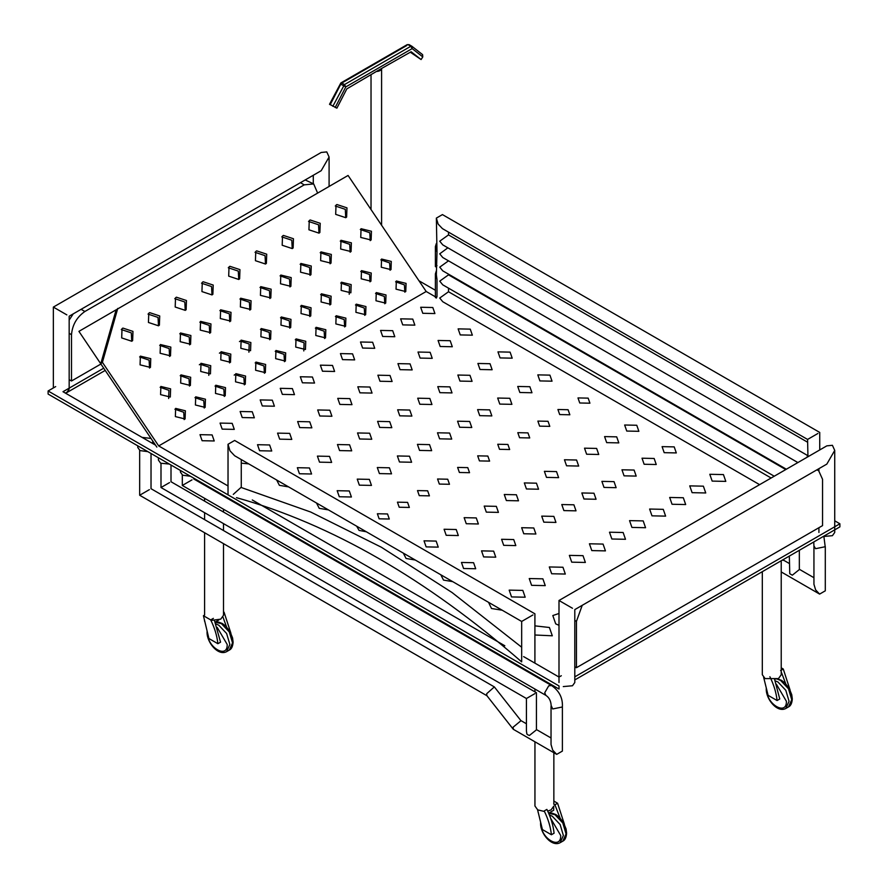 <?xml version="1.0" encoding="UTF-8"?>
<svg xmlns="http://www.w3.org/2000/svg" width="888" height="888" viewBox="0 0 888 888"><rect width="100%" height="100%" fill="white"/><g stroke="black" fill="none" stroke-linecap="round" stroke-linejoin="round"><path stroke-width="1.33" d="M65.312 393.062L66.855 392.363L69.164 389.144L69.164 316.217L321.19 170.707L329.093 157.032L326.773 151.915L321.19 152.47L53.358 307.093L66.855 314.885M223.51 543.656L223.51 615.284L220.746 619.147L210.956 620.446M781.229 560.75L781.229 674.736L778.465 678.599L765.09 678.599L762.315 674.736L762.315 571.672M544.466 811.477L537.717 809.878L534.942 806.015L534.942 741.791M553.857 806.015L551.093 809.878L547.707 811.121M575.846 667.343L574.802 667.943M561.316 675.735L559.018 677.056L523.609 656.609M435.386 296.803L426.196 291.497L348.074 175.458L78.921 331.368L156.854 447.108L100.755 363.803L102.409 362.326L158.708 445.931L228.027 485.958M252.303 499.977L504.828 645.765M102.409 362.326L117.76 308.425M100.755 363.803L116.106 309.901M121.689 337.917L131.757 341.247L132.634 340.615L132.967 331.402L122.899 328.083L122.022 328.704L121.689 337.917M131.724 341.258L131.313 332.878L121.279 329.537M148.44 322.466L158.508 325.796L159.385 325.163L159.718 315.962L149.639 312.632L148.773 313.264L148.44 322.466M158.475 325.818L158.064 317.438L148.019 314.086M175.191 307.026L185.259 310.356L186.125 309.723L186.458 300.521L176.39 297.191L175.524 297.824L175.191 307.026M185.226 310.378L184.815 301.987L174.769 298.646M201.942 291.586L212.01 294.916L212.876 294.283L213.209 285.07L203.141 281.751L202.275 282.373L201.942 291.586M211.977 294.927L211.555 286.546L201.521 283.205M228.693 276.135L238.761 279.465L239.627 278.832L239.96 269.63L229.892 266.3L229.015 266.933L228.693 276.135M238.728 279.487L238.306 271.106L228.272 267.754M255.433 260.695L265.501 264.025L266.378 263.392L266.711 254.19L256.643 250.86L255.766 251.493L255.433 260.695M265.479 264.047L265.057 255.655L255.023 252.314M282.184 245.255L292.252 248.585L293.129 247.952L293.462 238.739L283.394 235.42L282.517 236.042L282.184 245.255M292.219 248.596L291.808 240.215L281.774 236.874M308.935 229.803L319.003 233.133L319.88 232.501L320.213 223.299L310.145 219.969L309.268 220.601L308.935 229.803M318.97 233.156L318.559 224.775L308.524 221.423M335.686 214.363L345.754 217.693L346.631 217.061L346.964 207.859L336.896 204.529L336.019 205.161L335.686 214.363M345.721 217.715L345.31 209.324L335.276 205.983M426.196 291.497L158.708 445.931M150.76 358.674L140.371 356.121L140.06 364.857L150.449 367.41L150.76 358.674M170.607 388.855L160.883 386.458L160.584 394.638L170.307 397.036L170.607 388.855M185.381 410.789L175.646 408.391L175.358 416.583L185.081 418.97L185.381 410.789M160.118 353.269L170.507 355.833L170.818 347.097L160.439 344.533L160.118 353.269M195.416 404.995L205.139 407.392L205.439 399.212L195.715 396.814L195.416 404.995M180.653 383.061L190.376 385.459L190.665 377.267L180.941 374.869L180.653 383.061M180.186 341.691L190.565 344.244L190.887 335.509L180.497 332.956L180.186 341.691M215.484 393.417L225.208 395.804L225.497 387.623L215.773 385.226L215.484 393.417M200.71 371.473L210.434 373.87L210.734 365.69L201.01 363.292L200.71 371.473M200.244 330.103L210.634 332.667L210.944 323.931L200.566 321.367L200.244 330.103M235.542 381.829L245.266 384.226L245.565 376.046L235.842 373.648L235.542 381.829M220.768 359.895L230.503 362.293L230.791 354.101L221.068 351.704L220.768 359.895M220.313 318.526L230.691 321.079L231.013 312.343L220.624 309.79L220.313 318.526M255.6 370.252L265.334 372.638L265.623 364.457L255.899 362.06L255.6 370.252M240.837 348.307L250.56 350.704L250.86 342.524L241.125 340.126L240.837 348.307M240.371 306.937L250.76 309.501L251.071 300.766L240.681 298.202L240.371 306.937M275.668 358.663L285.392 361.061L285.692 352.88L275.968 350.483L275.668 358.663M260.894 336.73L270.618 339.127L270.918 330.935L261.194 328.538L260.894 336.73M260.428 295.36L270.818 297.913L271.129 289.177L260.75 286.624L260.428 295.36M295.726 347.086L305.45 349.472L305.75 341.292L296.026 338.894L295.726 347.086M280.963 325.141L290.687 327.539L290.975 319.358L281.252 316.961L280.963 325.141M280.497 283.772L290.876 286.336L291.197 277.6L280.808 275.036L280.497 283.772M315.795 335.498L325.519 337.895L325.818 329.714L316.084 327.317L315.795 335.498M301.021 313.564L310.745 315.962L311.044 307.77L301.321 305.372L301.021 313.564M300.555 272.194L310.944 274.747L311.255 266.012L300.877 263.459L300.555 272.194M335.853 323.92L345.576 326.307L345.876 318.126L336.152 315.728L335.853 323.92M321.079 301.976L330.813 304.373L331.102 296.192L321.378 293.795L321.079 301.976M320.624 260.606L331.002 263.17L331.324 254.434L320.934 251.87L320.624 260.606M355.921 312.332L365.645 314.729L365.934 306.549L356.21 304.151L355.921 312.332M341.147 290.398L350.871 292.796L351.171 284.604L341.436 282.206L341.147 290.398M340.681 249.029L351.071 251.582L351.382 242.846L340.992 240.293L340.681 249.029M375.979 300.755L385.703 303.141L386.003 294.96L376.279 292.563L375.979 300.755M361.205 278.81L370.929 281.207L371.228 273.027L361.505 270.629L361.205 278.81M360.739 237.44L371.129 240.004L371.439 231.269L361.061 228.704L360.739 237.44M396.037 289.166L405.772 291.564L406.06 283.383L396.337 280.985L396.037 289.166M381.274 267.233L390.998 269.63L391.286 261.438L381.563 259.041L381.274 267.233M149.539 368.054L149.106 360.151L139.627 356.943M168.653 398.512L168.953 390.332L160.14 387.29M184.171 419.613L183.727 412.265L174.914 409.235M169.597 356.476L169.164 348.562L159.696 345.365M204.229 408.025L203.785 400.688L194.972 397.646M189.455 386.091L189.011 378.743L180.209 375.713M189.655 344.888L189.233 336.985L179.753 333.777M224.287 396.448L223.843 389.099L215.04 386.069M208.78 375.346L209.08 367.166L200.133 364.202L199.356 364.768M209.723 333.311L209.291 325.397L199.822 322.2M244.355 384.859L243.911 377.522L234.965 374.558L234.188 375.125M229.581 362.926L229.137 355.577L220.191 352.625L219.414 353.18M229.781 321.722L229.359 313.819L219.88 310.611M264.413 373.282L263.969 365.934L255.167 362.903M248.906 352.181L249.206 344L240.248 341.036L239.471 341.603M249.85 310.145L249.417 302.231L239.938 299.034M284.482 361.694L284.038 354.356L275.225 351.315M269.708 339.76L269.264 332.412L260.45 329.381M269.908 298.557L269.475 290.654L260.006 287.446M303.796 350.949L304.096 342.768L295.282 339.738M289.766 328.183L289.322 320.834L280.519 317.793M289.965 286.979L289.544 279.065L280.064 275.868M324.597 338.528L324.164 331.191L315.351 328.149M309.834 316.594L309.39 309.246L300.577 306.216M310.034 275.391L309.601 267.488L300.133 264.28M344.666 326.951L344.222 319.602L335.409 316.572M329.892 305.017L329.448 297.669L320.646 294.627M330.092 263.814L329.67 255.899L320.191 252.703M364.724 315.362L364.28 308.025L355.478 304.984M349.217 294.261L349.517 286.08L340.703 283.05M350.161 252.225L349.728 244.322L340.248 241.114M384.793 303.785L384.349 296.437L375.535 293.406M370.019 281.851L369.575 274.503L360.761 271.462M370.218 240.648L369.796 232.734L360.317 229.537M404.85 292.196L404.406 284.859L395.604 281.818M390.076 270.263L389.643 262.915L380.83 259.884M202.109 440.714L214.23 440.97L212.121 434.92L200 434.665L202.109 440.714M241.27 463.148L248.773 463.902M276.668 480.008L279.387 485.325L288.6 486.901M316.505 503.008L319.225 508.325L328.438 509.901M356.665 526.184L359.074 530.402L366.367 531.79M403.352 553.146L406.06 558.463L415.284 560.028M440.792 574.758L443.512 580.086L452.725 581.651M488.544 602.33L491.486 608.502L502.175 610.2M534.909 634.998L552.314 635.797L549.417 627.494L534.909 625.862M522.821 590.409L509.179 590.12L511.544 596.925L525.185 597.213L522.821 590.409M269.63 444.966L257.509 444.699L259.607 450.749L271.739 451.004L269.63 444.966M558.996 613.475L552.813 615.551L555.699 623.864L558.996 625.319M309.468 467.965L297.347 467.699L299.445 473.748L311.577 474.003L309.468 467.965M349.306 490.964L337.174 490.698L339.283 496.747L351.415 497.003L349.306 490.964M387.534 513.963L377.367 513.752L379.132 518.814L389.299 519.025L387.534 513.963M436.141 541.092L424.02 540.836L426.129 546.886L438.25 547.141L436.141 541.092M473.593 562.715L461.46 562.459L463.569 568.498L475.702 568.753L473.593 562.715M232.19 423.343L220.058 423.088L222.167 429.126L234.288 429.381L232.19 423.343M542.879 578.832L529.237 578.543L531.601 585.336L545.254 585.625L542.879 578.832M289.699 433.377L277.567 433.122L279.676 439.16L291.797 439.416L289.699 433.377M329.526 456.377L317.405 456.121L319.514 462.16L331.635 462.415L329.526 456.377M369.364 479.376L357.242 479.12L359.34 485.159L371.473 485.414L369.364 479.376M407.592 502.386L397.436 502.164L399.2 507.237L409.357 507.448L407.592 502.386M456.21 529.514L444.078 529.259L446.187 535.298L458.319 535.553L456.21 529.514M493.65 551.137L481.529 550.871L483.638 556.92L495.759 557.176L493.65 551.137M252.248 411.755L240.126 411.499L242.224 417.549L254.357 417.804L252.248 411.755M562.948 567.243L549.295 566.955L551.67 573.759L565.312 574.048L562.948 567.243M309.757 421.8L297.635 421.534L299.733 427.583L311.866 427.838L309.757 421.8M349.595 444.799L337.462 444.533L339.571 450.582L351.704 450.838L349.595 444.799M389.432 467.798L377.3 467.532L379.409 473.582L391.53 473.837L389.432 467.798M427.661 490.798L417.493 490.587L419.258 495.648L429.426 495.859L427.661 490.798M476.268 517.926L464.147 517.671L466.256 523.72L478.377 523.976L476.268 517.926M513.719 539.549L501.587 539.294L503.696 545.332L515.817 545.587L513.719 539.549M272.316 400.177L260.184 399.922L262.293 405.96L274.414 406.216L272.316 400.177M583.005 555.666L569.363 555.377L571.728 562.171L585.37 562.459L583.005 555.666M329.825 410.212L317.693 409.956L319.802 415.995L331.923 416.25L329.825 410.212M369.652 433.211L357.531 432.956L359.64 438.994L371.761 439.249L369.652 433.211M409.49 456.21L397.369 455.955L399.467 461.993L411.599 462.248L409.49 456.21M447.719 479.22L437.562 478.998L439.327 484.071L449.483 484.282L447.719 479.22M496.337 506.349L484.204 506.093L486.313 512.132L498.434 512.387L496.337 506.349M533.777 527.971L521.656 527.705L523.754 533.755L535.886 534.01L533.777 527.971M292.374 388.589L280.253 388.334L282.351 394.383L294.483 394.638L292.374 388.589M603.063 544.078L589.421 543.789L591.797 550.593L605.438 550.882L603.063 544.078M349.883 398.634L337.751 398.368L339.86 404.417L351.992 404.673L349.883 398.634M389.721 421.634L377.589 421.367L379.698 427.417L391.819 427.672L389.721 421.634M429.559 444.633L417.427 444.366L419.536 450.416L431.657 450.671L429.559 444.633M467.776 467.632L457.62 467.421L459.385 472.483L469.541 472.694L467.776 467.632M516.394 494.76L504.273 494.505L506.371 500.555L518.503 500.81L516.394 494.76M553.846 516.383L541.713 516.128L543.822 522.166L555.944 522.422L553.846 516.383M312.432 377.012L300.311 376.756L302.42 382.795L314.541 383.05L312.432 377.012M623.132 532.5L609.49 532.212L611.854 539.005L625.496 539.294L623.132 532.5M369.941 387.046L357.82 386.791L359.929 392.829L372.05 393.084L369.941 387.046M409.779 410.045L397.658 409.79L399.755 415.828L411.888 416.084L409.779 410.045M449.617 433.044L437.484 432.789L439.593 438.827L451.726 439.083L449.617 433.044M487.845 456.055L477.677 455.833L479.442 460.905L489.61 461.116L487.845 456.055M536.463 483.183L524.331 482.928L526.44 488.966L538.561 489.221L536.463 483.183M573.903 504.806L561.782 504.539L563.88 510.589L576.012 510.844L573.903 504.806M332.501 365.423L320.368 365.168L322.477 371.217L334.61 371.473L332.501 365.423M643.19 520.912L629.548 520.623L631.923 527.428L645.565 527.716L643.19 520.912M390.01 375.469L377.877 375.202L379.986 381.252L392.108 381.507L390.01 375.469M429.848 398.468L417.715 398.201L419.824 404.251L431.945 404.506L429.848 398.468M469.674 421.467L457.553 421.201L459.662 427.25L471.783 427.505L469.674 421.467M507.903 444.466L497.746 444.255L499.511 449.317L509.668 449.528L507.903 444.466M556.521 471.595L544.388 471.339L546.497 477.389L558.63 477.644L556.521 471.595M593.961 493.217L581.84 492.962L583.949 499.001L596.07 499.256L593.961 493.217M352.558 353.846L340.437 353.591L342.535 359.629L354.667 359.884L352.558 353.846M663.258 509.335L649.616 509.046L651.981 515.839L665.623 516.128L663.258 509.335M410.067 363.88L397.946 363.625L400.044 369.663L412.176 369.919L410.067 363.88M449.905 386.879L437.773 386.624L439.882 392.663L452.014 392.918L449.905 386.879M489.743 409.879L477.611 409.623L479.72 415.662L491.841 415.917L489.743 409.879M527.971 432.889L517.804 432.667L519.569 437.74L529.736 437.951L527.971 432.889M576.578 460.017L564.457 459.762L566.566 465.8L578.687 466.056L576.578 460.017M614.03 481.64L601.898 481.374L604.007 487.423L616.139 487.679L614.03 481.64M372.627 342.257L360.495 342.002L362.604 348.052L374.725 348.307L372.627 342.257M683.316 497.746L669.674 497.458L672.038 504.262L685.68 504.551L683.316 497.746M430.136 352.303L418.004 352.036L420.113 358.086L432.234 358.341L430.136 352.303M469.963 375.302L457.842 375.036L459.951 381.085L472.072 381.341L469.963 375.302M509.801 398.301L497.68 398.035L499.778 404.084L511.91 404.34L509.801 398.301M548.029 421.301L537.873 421.09L539.638 426.151L549.794 426.362L548.029 421.301M596.647 448.429L584.515 448.174L586.624 454.223L598.745 454.478L596.647 448.429M634.088 470.052L621.966 469.796L624.064 475.835L636.197 476.09L634.088 470.052M392.685 330.68L380.564 330.425L382.661 336.463L394.794 336.719L392.685 330.68M703.374 486.169L689.732 485.88L692.107 492.674L705.749 492.962L703.374 486.169M450.194 340.715L438.073 340.459L440.171 346.498L452.303 346.753L450.194 340.715M490.032 363.714L477.899 363.458L480.008 369.497L492.13 369.752L490.032 363.714M529.87 386.713L517.737 386.458L519.846 392.496L531.968 392.751L529.87 386.713M568.087 409.723L557.93 409.501L559.695 414.574L569.852 414.785L568.087 409.723M616.705 436.852L604.584 436.596L606.682 442.635L618.814 442.89L616.705 436.852M654.156 458.474L642.024 458.208L644.133 464.258L656.254 464.513L654.156 458.474M412.754 319.092L400.621 318.836L402.73 324.886L414.851 325.141L412.754 319.092M723.443 474.581L709.801 474.292L712.165 481.096L725.807 481.385L723.443 474.581M470.252 329.137L458.13 328.871L460.239 334.92L472.361 335.176L470.252 329.137M510.089 352.136L497.968 351.87L500.066 357.92L512.198 358.175L510.089 352.136M549.927 375.136L537.806 374.869L539.904 380.919L552.036 381.174L549.927 375.136M588.156 398.135L577.988 397.924L579.753 402.986L589.921 403.196L588.156 398.135M636.774 425.263L624.641 425.008L626.75 431.057L638.872 431.313L636.774 425.263M674.214 446.886L662.093 446.631L664.191 452.669L676.323 452.924L674.214 446.886M432.811 307.514L420.679 307.259L422.788 313.298L434.92 313.553L432.811 307.514M48.107 394.061L151.093 453.524L48.107 394.061L48.107 390.975L559.018 685.947L559.018 689.044L151.093 453.524L559.018 689.044M55.678 386.602L48.107 390.975M418.992 280.786L435.386 290.254M839.893 526.884L574.802 679.931L839.893 526.884L839.893 523.787L574.802 676.845M834.731 520.812L839.893 523.787M65.657 393.262L105.217 370.418M103.718 368.198L62.981 391.719L155.522 445.143M574.802 666.744L576.445 667.698L822.543 525.618L822.543 479.287L818.625 470.618L816.771 469.907M576.445 667.698L576.445 621.367L582.228 605.316M563.281 686.579L572.483 685.758L574.802 682.528L574.802 609.612L826.828 464.102L834.731 450.416L832.411 445.299L826.828 445.854L558.996 600.488L572.483 608.269M834.731 450.416L834.731 532.456L832.411 535.686L823.209 536.519M69.164 379.642L71.506 380.996L71.506 334.665C72.361 324.864 76.812 317.138 84.882 311.499L304.229 184.859L313.686 183.927L305.183 179.953M100.91 364.025L71.506 380.996M73.227 313.875L69.164 320.091M317.604 193.051L313.686 183.927M147.819 451.637L140.004 450.593L137.784 447.508L137.784 445.843M142.091 437.384L151.004 438.428M152.914 441.258L152.181 443.212M169.319 464.047L160.65 463.214L158.43 460.117L158.43 457.764M190.465 476.257L182.651 475.213L180.431 472.127L180.431 470.462M160.994 463.392L160.994 487.523L526.429 698.512L534.976 693.572M160.994 487.523L169.541 482.595M526.429 698.512L526.429 730.968L526.861 733.988L527.894 734.864L529.415 735.464L536.441 729.836L536.441 692.729L171.007 481.74L171.007 465.023M151.027 453.479L151.027 488.7L494.35 686.912L520.979 720.701L513.064 727.239L513.453 729.381L556.709 754.367L562.393 751.082L562.393 706.981L552.702 708.957L551.148 705.505C550.893 700.843 549.139 697.469 545.887 695.371L182.318 485.459L192.008 479.864M551.037 706.226L551.037 744.533L552.702 750.127L556.709 754.367M494.35 686.912L486.713 693.683L486.824 695.593L513.175 729.148M149.362 489.654L139.671 495.249L487.09 695.826M789.332 556.077L789.765 573.715L792.318 575.191L799.344 569.563L799.344 550.294M783.882 560.439L782.273 560.15M813.941 545.965L813.941 584.271L815.606 589.854L819.613 594.094L825.296 590.82L825.296 546.708L815.606 548.684L813.941 545.965L813.752 541.98M214.508 620.745L220.557 642.168L217.882 643.711L208.902 638.516L203.43 615.717L210.7 619.913L213.375 618.37M217.882 643.711C217.072 635.919 214.674 627.983 210.7 619.913M204.451 615.129L203.43 615.717M216.739 621.2L216.916 621.944M226.518 626.873L222.977 617.093M230.936 633.355L224.065 612.187L223.51 612.509M223.51 611.865L224.065 612.187M204.451 620.457L204.662 621.434M218.792 620.013L215.129 622.133M774.736 679.931L779.753 698.989L777.078 700.532L768.098 695.337L763.713 677.588M777.078 700.532C776.267 692.74 773.87 684.803 769.896 676.734M785.714 683.705L781.229 671.872M790.131 690.187L783.272 669.008L780.596 670.551M781.229 667.843L783.272 669.008M763.647 677.533L763.858 678.265M551.404 834.753C550.582 826.961 548.185 819.025 544.211 810.955L546.886 809.412C550.86 817.482 553.257 825.418 554.079 833.21L551.404 834.753L542.413 829.559L537.584 809.801M550.249 812.243L550.438 812.997M560.028 817.926L554.911 804.772L553.69 804.073M553.69 807.025L553.69 810.256L548.64 813.175M564.446 824.408L557.586 803.229L554.911 804.772M553.857 801.087L557.586 803.229M537.962 811.51L538.172 812.476M436.363 270.796L435.386 273.926L436.996 279.454L436.363 274.858L436.996 252.148L435.386 246.62L435.386 266.589L436.996 265.667M435.386 273.926L435.386 297.48L436.996 296.548L436.996 279.454M435.386 297.48L436.374 298.046L436.996 296.548M436.363 243.49L435.386 246.62M817.948 433.455L807.581 439.438L442.435 228.627L438.139 224.098L436.363 218.104L436.996 252.148M435.386 266.589L436.363 267.133M786.357 469.219L442.746 270.829L439.738 267.144L448.507 260.839L797.879 462.57M785.758 469.563L448.507 274.847L439.738 281.13L442.746 284.826L774.247 476.212M807.958 456.754L807.581 439.438M436.363 218.104L442.435 214.596L819.735 432.434L819.735 449.95M759.606 484.659L442.746 301.72L439.738 298.035L448.507 291.764L448.507 288.145M447.863 247.819L439.738 253.824L442.746 257.509L797.901 462.559M807.958 454.922L807.27 455.322L442.746 244.866L439.738 241.181L448.507 234.909M329.848 104.396L336.885 108.17L346.831 88.878L376.379 71.495C379.498 71.284 381.241 70.285 381.596 68.487L376.379 71.495M410.323 52.214L421.09 59.552L411.144 51.748L381.596 68.487M406.815 45.499L340.459 83.816L341.791 83.039L344.466 84.593L345.809 86.902L340.77 84.182L330.158 104.762M421.09 59.552L422.777 56.921L422.61 54.656L411.854 46.232L408.158 44.733L410.833 46.276L412.165 48.596L345.809 86.902L335.198 107.492M532.966 614.929L521.667 621.456L521.667 661.838M521.667 647.219L452.059 592.529L381.374 547.241L310.678 512.021L241.014 487.423L233.289 494.383M229.182 498.601L230.913 499.611M521.667 621.456L234.643 455.744L229.959 450.804L228.027 444.278L234.643 440.459L534.909 613.808L534.909 663.136M522.821 668.142L524.553 669.141M574.802 620.412L576.445 621.367M69.164 333.311L71.506 334.665M81.108 309.324L84.882 311.499M300.455 182.684L304.229 184.859M562.348 707.392C563.025 698.279 559.429 690.986 551.559 685.536L548.729 685.814L544.71 692.773L545.887 695.371M207.614 633.144C207.082 647.408 227.739 659.34 227.195 644.444L217.172 627.361M207.082 631.601L207.059 632.367C206.915 642.646 218.226 656.254 226.607 651.648L229.87 644.444L226.607 633.477L218.748 625.174L215.895 623.953M232.545 642.901L229.282 631.934L221.412 623.631L215.174 622.233L218.504 622.077L222.411 623.565L225.785 626.14L229.97 631.523L232.567 637.917L233.1 642.135C232.789 646.442 231.513 649.095 229.282 650.105L232.545 642.901M766.81 689.965C766.277 704.24 786.935 716.161 786.391 701.276L776.367 684.182M766.277 688.422L766.255 689.199C766.111 699.478 777.422 713.086 785.802 708.48L789.066 701.276L785.802 690.309L777.944 681.995L775.091 680.785M785.802 708.48L788.477 706.937L791.741 699.733L788.477 688.766L780.619 680.452L777.377 679.142M541.125 824.186C540.592 838.461 561.249 850.382 560.705 835.497L550.693 818.403M540.592 822.643L540.57 823.42C540.426 833.699 551.748 847.296 560.128 842.701L563.381 835.497L560.128 824.53L552.258 816.216L549.406 815.006M560.128 842.701L562.803 841.158L566.056 833.954L562.803 822.976L554.933 814.673L548.684 813.286M332.834 106.305L344.466 84.593L410.833 46.276L411.854 46.232L422.466 54.556M341.791 83.039L340.459 83.816M422.777 56.921L412.165 48.596L411.854 46.232L410.833 46.276M409.179 44.689L408.158 44.733M313.286 183.694L313.286 175.269M329.093 186.413L329.093 157.032M53.358 387.934L53.358 307.093M204.595 484.415L204.595 485.214M204.595 498.323L204.595 501.143M204.595 512.698L204.595 519.624M204.595 532.733L204.595 615.051M223.51 495.338L223.51 496.137M223.51 509.246L223.51 512.054M223.51 523.62L223.51 530.547M534.942 675.135L534.942 675.946M534.942 689.044L534.942 691.863M553.857 686.058L553.857 687.112M553.857 752.713L553.857 804.173M818.625 470.618L817.082 469.73M818.925 532.456L818.925 527.705M818.925 470.807L818.925 468.664M558.996 682.528L558.996 600.488M520.701 720.468L526.429 723.775M551.037 737.984L536.441 729.559M139.671 450.394L139.671 495.249M551.559 685.536L193.673 478.91L193.673 478.11M182.318 475.025L182.318 485.459M783.605 560.195L789.332 563.503M813.941 577.711L799.344 569.286M781.229 571.928L819.613 594.094M783.227 559.595L783.76 560.295M823.92 536.707L825.252 547.13M226.607 651.648L229.282 650.105M788.477 706.937C790.709 705.916 791.985 703.263 792.296 698.956L791.763 694.738L789.166 688.355L784.981 682.972L781.607 680.386L777.699 678.898L774.347 679.009M562.803 841.158C565.023 840.137 566.3 837.484 566.611 833.177L566.078 828.959L563.48 822.577L559.296 817.193L555.921 814.607L552.014 813.119L548.662 813.23M448.507 232.134L448.507 234.898L807.581 442.202M448.507 274.847L448.507 274.159M807.27 455.322L807.27 457.142M771.128 478.01L448.507 291.752M381.596 68.809L381.596 225.241M371.029 74.903L371.029 209.557M411.999 46.331L409.102 44.633L407.215 44.633L340.848 82.95L329.504 104.307M521.689 661.904C426.362 578.909 331.291 524.153 236.463 497.657M241.27 459.562L241.27 487.49M228.027 494.849L228.027 444.278"/></g></svg>
